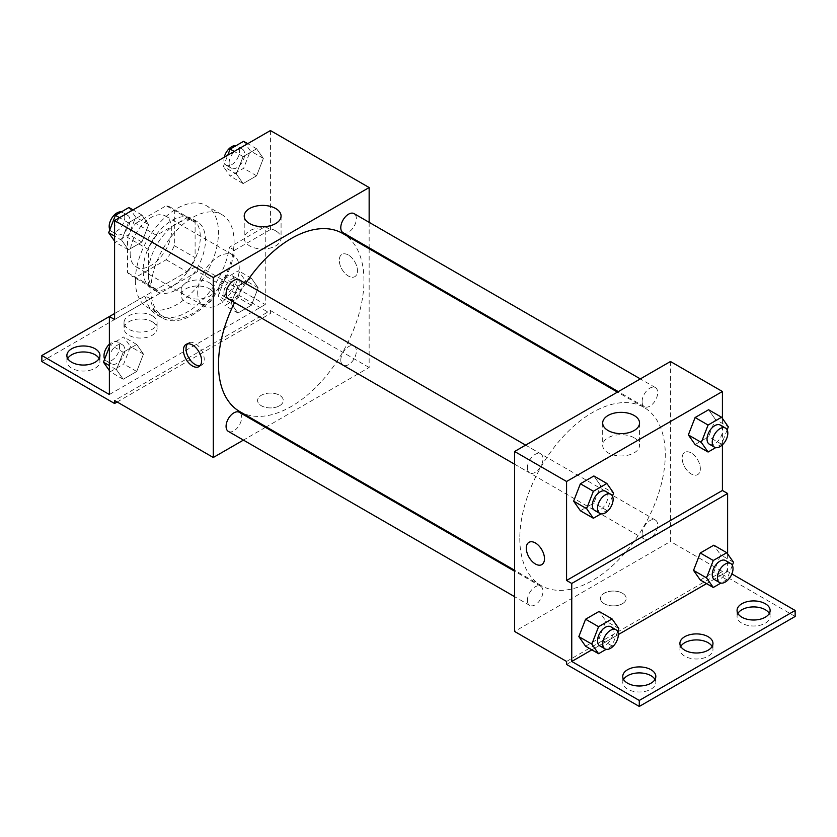 <?xml version="1.0" encoding="UTF-8"?>
<svg xmlns="http://www.w3.org/2000/svg" width="837" height="837" viewBox="0 0 837 837"><rect width="100%" height="100%" fill="white"/><g stroke="black" fill="none" stroke-linecap="round" stroke-linejoin="round"><path stroke-width="0.63" stroke-dasharray="4.18 3.14" d="M197.71 292.521A29.389 16.97 120 0 0 203.789 305.976A29.389 16.97 120 0 0 233.178 289.016A29.389 16.97 120 0 0 233.178 255.076A29.389 16.97 120 0 0 210.537 262.954A29.389 16.97 120 0 0 197.71 292.521M130.164 253.538A29.389 16.97 120 0 0 136.253 266.982A29.389 16.97 120 0 0 165.642 250.022A29.389 16.97 120 0 0 165.642 216.082A29.389 16.97 120 0 0 142.991 223.96A29.389 16.97 120 0 0 130.164 253.538M135.709 223.343L166.186 205.735A39.465 22.787 120 0 1 170.685 207.356A39.465 22.787 120 0 1 174.326 210.432L174.326 245.639A39.465 22.787 120 0 1 166.186 259.732L135.709 277.329A39.465 22.787 120 0 1 131.21 275.718A39.465 22.787 120 0 1 127.569 272.632L127.569 237.436A39.465 22.787 120 0 1 135.709 223.343L156.488 235.333L186.975 217.735L166.186 205.735M166.186 259.732L186.975 271.732L156.488 289.33L135.709 277.329M127.569 272.632L148.348 284.632L148.348 249.426L127.569 237.436M148.348 284.632A39.465 22.787 120 0 0 151.999 287.708A39.465 22.787 120 0 0 156.488 289.33M186.975 271.732A39.465 22.787 120 0 0 195.105 257.639L174.326 245.639M186.975 217.735A39.465 22.787 120 0 1 191.464 219.357A39.465 22.787 120 0 1 195.105 222.433L195.105 257.639M156.488 235.333A39.465 22.787 120 0 0 148.348 249.426M171.731 286.526A40.406 23.331 -60 0 1 151.528 288.524A40.406 23.331 -60 0 1 151.528 241.872A40.406 23.331 -60 0 1 191.935 218.541A40.406 23.331 -60 0 1 198.128 250.922A40.406 23.331 -60 0 1 171.731 286.526M176.921 289.529A40.406 23.331 120 0 0 203.318 253.914A40.406 23.331 120 0 0 197.124 221.533A40.406 23.331 120 0 0 165.988 232.362A40.406 23.331 120 0 0 148.348 273.029A40.406 23.331 120 0 0 156.718 291.527A40.406 23.331 120 0 0 176.921 289.529M195.105 222.433L174.326 210.432M135.364 280.531A58.778 33.93 120 0 0 147.532 307.43A58.778 33.93 120 0 0 206.31 273.5A58.778 33.93 120 0 0 206.31 205.63A58.778 33.93 120 0 0 161.018 221.376A58.778 33.93 120 0 0 135.364 280.531M150.953 289.529A58.778 33.93 120 0 0 163.121 316.428A58.778 33.93 120 0 0 221.899 282.498A58.778 33.93 120 0 0 221.899 214.628A58.778 33.93 120 0 0 176.607 230.374A58.778 33.93 120 0 0 150.953 289.529M114.585 319.525L150.419 298.83A60.536 34.955 -60 0 0 162.242 317.955A60.536 34.955 -60 0 0 205.211 305.4A60.536 34.955 -60 0 0 234.601 250.232L270.435 229.537L265.245 226.534L265.245 304.522L197.71 265.528L197.71 271.533L270.435 313.519L270.435 310.527L114.585 400.504M270.435 130.551L270.435 229.537M121.658 240.209L128.406 222.82L141.903 215.025L148.651 224.619L141.903 242.019L128.406 249.813L121.658 240.209L128.406 222.82L141.903 215.025L148.651 224.619L141.903 242.019L128.406 249.813L121.658 240.209L114.585 236.128M236.369 173.981L243.117 156.592L256.614 148.798L263.362 158.392L256.614 175.791L243.117 183.585L236.369 173.981L243.117 156.592L256.614 148.798L263.362 158.392L256.614 175.791L243.117 183.585L236.369 173.981L223.374 166.479L227.758 155.201M228.355 298.945A11.017 6.361 120 0 0 239.372 292.584A11.017 6.361 120 0 0 239.372 279.861M228.355 431.4A11.017 6.361 120 0 0 239.372 425.039A11.017 6.361 120 0 0 239.372 412.317M369.148 248.735L369.148 367.516L266.292 426.901M265.455 427.372L243.421 440.105M369.148 222.328L369.148 247.783M340.785 360.13A11.017 6.361 120 0 0 343.065 365.173A11.017 6.361 120 0 0 354.082 358.811A11.017 6.361 120 0 0 354.082 346.089A11.017 6.361 120 0 0 345.587 349.039A11.017 6.361 120 0 0 340.785 360.13M343.065 232.717A11.017 6.361 120 0 0 354.082 226.356A11.017 6.361 120 0 0 354.082 213.634M239.79 411.595A102.857 59.385 120 0 0 319.054 384.037A102.857 59.385 120 0 0 363.949 280.531A102.857 59.385 120 0 0 342.647 233.439M245.597 283.45A102.857 59.385 120 0 0 234.569 302.544M279.527 405.757A12.858 7.428 0 0 0 283.293 400.504A12.858 7.428 0 0 0 270.435 393.087A12.858 7.428 0 0 0 257.576 400.504A12.858 7.428 0 0 0 265.517 407.368A12.858 7.428 0 0 0 279.527 405.757A12.858 7.428 180 0 1 265.517 407.357A12.858 7.428 180 0 1 257.576 400.504A12.858 7.428 180 0 1 270.435 393.076A12.858 7.428 180 0 1 283.293 400.504A12.858 7.428 180 0 1 279.527 405.746M369.148 367.516L270.435 310.527M348.37 255.034A12.858 7.428 -120 0 0 341.935 254.396A12.858 7.428 -120 0 0 341.935 269.242A12.858 7.428 -120 0 0 354.794 276.67A12.858 7.428 -120 0 0 356.761 266.365A12.858 7.428 -120 0 0 348.37 255.034A12.858 7.428 60 0 1 356.761 266.365A12.858 7.428 60 0 1 354.794 276.67A12.858 7.428 60 0 1 341.935 269.242A12.858 7.428 60 0 1 341.935 254.396A12.858 7.428 60 0 1 348.359 255.034M275.676 230.834A18.424 10.64 0 0 0 255.588 228.522A18.424 10.64 0 0 0 244.216 238.357A18.424 10.64 0 0 0 262.64 248.997A18.424 10.64 0 0 0 281.075 238.357A18.424 10.64 0 0 0 275.676 230.834M200.116 365.654A12.858 7.428 -120 0 0 201.56 365.131A12.858 7.428 -120 0 0 201.56 350.284A12.858 7.428 -120 0 0 188.702 342.867A12.858 7.428 -120 0 0 187.53 343.85M117.18 402.001L270.435 313.519M150.419 298.83L145.22 295.827A60.536 34.955 120 0 0 157.042 314.963A60.536 34.955 120 0 0 200.012 302.408A60.536 34.955 120 0 0 229.411 247.229L265.245 226.534M114.585 313.519L145.22 295.827M41.85 361.511L197.71 271.533M109.385 316.522L197.71 265.528M99.101 358.508A16.531 9.542 180 0 1 99.938 361.511A16.531 9.542 180 0 1 83.407 371.053A16.531 9.542 180 0 1 66.876 361.511A16.531 9.542 180 0 1 67.713 358.508M209.396 288.775A16.531 9.542 180 0 1 214.241 295.524A16.531 9.542 180 0 1 197.71 305.066A16.531 9.542 180 0 1 181.179 295.524A16.531 9.542 180 0 1 191.38 286.704A16.531 9.542 180 0 1 209.396 288.775M152.25 321.774A16.531 9.542 180 0 1 157.094 328.522A16.531 9.542 180 0 1 140.553 338.064A16.531 9.542 180 0 1 124.022 328.522A16.531 9.542 180 0 1 134.234 319.703A16.531 9.542 180 0 1 152.25 321.774M234.601 250.232L229.411 247.229M237.917 286.045L251.414 278.25L258.162 287.855L251.414 305.243L237.917 313.038L231.169 303.433L237.917 286.045L251.414 278.25L258.162 287.855L251.414 305.243L237.917 313.038L231.169 303.433L237.917 286.045L224.933 278.543L238.43 270.749L245.178 280.353L238.43 297.752L224.933 305.536L218.185 295.942L224.933 278.543M123.206 352.272L136.713 344.478L143.462 354.082L136.713 371.471L123.206 379.266L116.458 369.661L123.206 352.272L136.713 344.478L143.462 354.082L136.713 371.471L123.206 379.266L116.458 369.661L123.206 352.272L110.222 344.771L123.719 336.976L130.467 346.581L123.719 363.98L110.222 371.764L109.385 370.582M109.385 394.509L265.245 304.522M209.396 282.78A16.531 9.542 180 0 1 214.241 289.529A16.531 9.542 180 0 1 197.71 299.071A16.531 9.542 180 0 1 181.179 289.529A16.531 9.542 180 0 1 191.38 280.709A16.531 9.542 180 0 1 209.396 282.78M152.25 315.769A16.531 9.542 180 0 1 157.094 322.517A16.531 9.542 180 0 1 140.553 332.069A16.531 9.542 180 0 1 124.022 322.517A16.531 9.542 180 0 1 134.234 313.708A16.531 9.542 180 0 1 152.25 315.769M519.808 538.473A102.857 59.385 120 0 0 541.11 585.565A102.857 59.385 120 0 0 643.967 526.18A102.857 59.385 120 0 0 643.967 407.41A102.857 59.385 120 0 0 564.703 434.958A102.857 59.385 120 0 0 519.808 538.473M527.394 467.873A11.017 6.361 -60 0 1 532.206 456.782A11.017 6.361 -60 0 1 540.692 453.821A11.017 6.361 -60 0 1 542.972 458.875A11.017 6.361 -60 0 1 538.17 469.965A11.017 6.361 -60 0 1 529.675 472.915A11.017 6.361 -60 0 1 527.394 467.873M642.105 534.1A11.017 6.361 120 0 0 644.385 539.143A11.017 6.361 120 0 0 655.402 532.782A11.017 6.361 120 0 0 655.402 520.059A11.017 6.361 120 0 0 646.907 523.01A11.017 6.361 120 0 0 642.105 534.1M527.394 600.328A11.017 6.361 120 0 0 529.675 605.371A11.017 6.361 120 0 0 540.692 599.01A11.017 6.361 120 0 0 540.692 586.277A11.017 6.361 120 0 0 532.206 589.238A11.017 6.361 120 0 0 527.394 600.328M642.105 401.645A11.017 6.361 120 0 0 644.385 406.688A11.017 6.361 120 0 0 655.402 400.327A11.017 6.361 120 0 0 655.402 387.604A11.017 6.361 120 0 0 646.907 390.555A11.017 6.361 120 0 0 642.105 401.645M670.468 361.511L670.468 541.476L514.609 631.464M622.414 603.718A12.858 7.428 0 0 0 626.181 598.465A12.858 7.428 0 0 0 613.322 591.048A12.858 7.428 0 0 0 600.464 598.465A12.858 7.428 0 0 0 608.394 605.329A12.858 7.428 0 0 0 622.414 603.718M795.15 616.461L722.415 574.475L722.415 571.472L670.468 541.476M722.415 571.472L566.565 661.45M715.342 419.347L708.594 409.743L715.342 419.347L708.594 436.736L715.342 419.347L728.326 426.839M695.097 444.531L708.594 436.736L695.097 444.531M600.631 485.575L593.883 475.971L600.631 485.575L593.883 502.964L600.631 485.575L613.626 493.066M580.386 510.758L593.883 502.964L580.386 510.758M722.415 418.427L722.415 444.824M691.247 452.995A12.858 7.428 -120 0 0 684.823 452.357A12.858 7.428 -120 0 0 684.823 467.203A12.858 7.428 -120 0 0 697.671 474.621A12.858 7.428 -120 0 0 699.648 464.326A12.858 7.428 -120 0 0 691.247 452.995A12.858 7.428 60 0 1 699.638 464.326A12.858 7.428 60 0 1 697.671 474.631A12.858 7.428 60 0 1 684.812 467.203A12.858 7.428 60 0 1 684.812 452.357A12.858 7.428 60 0 1 691.247 452.995M727.615 553.885L727.615 571.472L731.873 573.931M541.821 564.609L541.821 564.609A12.858 7.428 -120 0 0 541.821 549.763A12.858 7.428 -120 0 0 528.963 542.334L528.963 542.334M634.143 437.793A18.424 10.64 0 0 0 614.065 435.481A18.424 10.64 0 0 0 602.682 445.315A18.424 10.64 0 0 0 621.117 455.956A18.424 10.64 0 0 0 639.541 445.315A18.424 10.64 0 0 0 634.143 437.793M622.414 603.707A12.858 7.428 180 0 1 608.394 605.318A12.858 7.428 180 0 1 600.464 598.465A12.858 7.428 180 0 1 613.322 591.037A12.858 7.428 180 0 1 626.181 598.465A12.858 7.428 180 0 1 622.414 603.707M712.13 646.457A16.531 9.542 180 0 1 712.978 649.46A16.531 9.542 180 0 1 696.447 659.001A16.531 9.542 180 0 1 679.906 649.46A16.531 9.542 180 0 1 680.753 646.457M769.287 613.458A16.531 9.542 180 0 1 770.124 616.461A16.531 9.542 180 0 1 759.912 625.281A16.531 9.542 180 0 1 741.896 623.209A16.531 9.542 180 0 1 737.062 616.461A16.531 9.542 180 0 1 737.899 613.458M654.984 679.445A16.531 9.542 180 0 1 655.821 682.448A16.531 9.542 180 0 1 645.62 691.268A16.531 9.542 180 0 1 627.604 689.196A16.531 9.542 180 0 1 622.759 682.448A16.531 9.542 180 0 1 623.596 679.445M722.415 574.475L566.565 664.452M585.586 646.216L599.083 638.422L605.831 621.023L599.083 611.428L605.831 621.023L599.083 638.422L585.586 646.216M700.287 579.989L713.794 572.194L720.542 554.795L713.794 545.201L720.542 554.795L713.794 572.194L700.287 579.989M727.615 571.472L706.574 583.619M618.302 634.582L591.864 649.847M612.443 496.1L606.867 510.465L601.008 513.845M594.615 510.403A11.017 6.361 120 0 0 605.632 504.041A11.017 6.361 120 0 0 605.632 491.319M606.867 510.465L593.883 502.964M727.154 429.873L721.578 444.238L715.719 447.617M709.326 444.175A11.017 6.361 120 0 0 720.343 437.814A11.017 6.361 120 0 0 720.343 425.091M721.578 444.238L708.594 436.736M617.643 631.558L612.067 645.923L606.208 649.303M599.805 645.861A11.017 6.361 120 0 0 610.832 639.499A11.017 6.361 120 0 0 610.832 626.777M618.815 628.524L605.831 621.023M612.067 645.923L599.083 638.422M732.344 565.331L726.778 579.696L720.919 583.075M714.516 579.633A11.017 6.361 120 0 0 725.543 573.272A11.017 6.361 120 0 0 725.543 560.549M733.526 562.297L720.542 554.795M726.778 579.696L713.794 572.194M128.919 207.524L135.667 217.128L128.919 234.517L115.422 242.311L114.585 241.119M114.376 229.422A11.017 6.361 120 0 0 116.657 234.465A11.017 6.361 120 0 0 127.674 228.103A11.017 6.361 120 0 0 127.674 215.371A11.017 6.361 120 0 0 119.189 218.321A11.017 6.361 120 0 0 114.376 229.422M148.651 224.619L135.667 217.128M141.903 242.019L128.919 234.517M128.406 249.813L115.422 242.311M128.406 222.82L119.524 217.683M141.903 215.025L133.02 209.888M109.846 229.673A11.017 6.361 120 0 0 111.457 231.462A11.017 6.361 120 0 0 122.484 225.101A11.017 6.361 120 0 0 122.484 212.378A11.017 6.361 120 0 0 121.281 211.928M243.63 141.296L250.378 150.901L243.63 168.289L230.133 176.084L223.374 166.479M229.087 163.194A11.017 6.361 120 0 0 231.368 168.237A11.017 6.361 120 0 0 242.385 161.876A11.017 6.361 120 0 0 242.385 149.143A11.017 6.361 120 0 0 233.9 152.104A11.017 6.361 120 0 0 229.087 163.194M263.362 158.392L250.378 150.901M256.614 175.791L243.63 168.289M243.117 183.585L230.133 176.084M243.117 156.592L234.234 151.455M256.614 148.798L247.731 143.671M224.264 157.21A11.017 6.361 120 0 0 223.887 160.191A11.017 6.361 120 0 0 226.168 165.234A11.017 6.361 120 0 0 237.195 158.873A11.017 6.361 120 0 0 237.195 146.151A11.017 6.361 120 0 0 235.992 145.701M109.385 346.926L110.222 344.771M109.176 358.874A11.017 6.361 120 0 0 111.457 363.917A11.017 6.361 120 0 0 122.484 357.556A11.017 6.361 120 0 0 122.484 344.834A11.017 6.361 120 0 0 113.989 347.784A11.017 6.361 120 0 0 109.176 358.874M143.462 354.082L130.467 346.581M136.713 371.471L123.719 363.98M123.206 379.266L110.222 371.764M116.458 369.661L109.385 365.581M136.713 344.478L123.719 336.976M104.656 359.136A11.017 6.361 120 0 0 106.268 360.914A11.017 6.361 120 0 0 117.285 354.553A11.017 6.361 120 0 0 117.285 341.831A11.017 6.361 120 0 0 109.385 344.185M223.887 292.647A11.017 6.361 120 0 0 226.168 297.69A11.017 6.361 120 0 0 237.195 291.328A11.017 6.361 120 0 0 237.195 278.606A11.017 6.361 120 0 0 228.7 281.556A11.017 6.361 120 0 0 223.887 292.647M258.162 287.855L245.178 280.353M251.414 305.243L238.43 297.752M237.917 313.038L224.933 305.536M231.169 303.433L218.185 295.942M251.414 278.25L238.43 270.749M218.698 289.644A11.017 6.361 120 0 0 220.978 294.687A11.017 6.361 120 0 0 231.995 288.326A11.017 6.361 120 0 0 231.995 275.603A11.017 6.361 120 0 0 223.5 278.554A11.017 6.361 120 0 0 218.698 289.644M136.253 266.982L203.789 305.976M165.642 216.082L233.178 255.076M197.124 221.533L191.935 218.541M156.718 291.527L151.528 288.524M191.464 219.357L170.685 207.356M151.999 287.708L131.21 275.718M221.899 214.628L206.31 205.63M163.121 316.428L147.532 307.43M244.216 216.04L244.216 238.357M281.075 216.04L281.075 238.357M198.934 366.648L201.56 365.131M186.086 344.373L188.702 342.867M162.242 317.955L157.042 314.963M124.022 322.517L124.022 328.522M157.094 322.517L157.094 328.522M181.179 289.529L181.179 295.524M214.241 289.529L214.241 295.524M66.876 355.516L66.876 361.511M99.938 355.516L99.938 361.511M643.967 407.41L617.465 392.103M541.11 585.565L514.609 570.269M514.609 464.221L529.675 472.915M525.636 445.127L540.692 453.821M655.402 520.059L354.082 346.089M644.385 539.143L343.065 365.173M540.692 586.277L514.609 571.221M529.675 605.371L514.609 596.676M655.402 387.604L640.336 378.899M644.385 406.688L618.302 391.632M602.682 422.999L602.682 445.315M639.541 422.999L639.541 445.315M622.759 676.453L622.759 682.448M655.821 676.453L655.821 682.448M737.062 610.466L737.062 616.461M770.124 610.466L770.124 616.461M679.906 643.454L679.906 649.46M712.978 643.454L712.978 649.46M127.674 215.371L122.484 212.378M116.657 234.465L111.457 231.462M242.385 149.143L237.195 146.151M231.368 168.237L226.168 165.234M122.484 344.834L117.285 341.831M111.457 363.917L106.268 360.914M237.195 278.606L231.995 275.603M226.168 297.69L220.978 294.687"/><path stroke-width="1.26" d="M114.585 313.519L109.385 316.522L109.385 394.509L41.85 355.516L109.385 316.522L114.585 319.525L114.585 220.539L270.435 130.551L369.148 187.54L369.148 222.328M192.51 366.01A12.858 7.428 60 0 1 184.109 354.679A12.858 7.428 60 0 1 186.086 344.373A12.858 7.428 60 0 1 198.934 351.802A12.858 7.428 60 0 1 198.934 366.648A12.858 7.428 60 0 1 192.51 366.01M41.85 355.516L41.85 361.511L114.585 403.507L114.585 400.504L213.289 457.494L213.289 277.528L114.585 220.539M525.636 445.127L239.372 279.861A11.017 6.361 120 0 0 230.886 282.812A11.017 6.361 120 0 0 226.074 293.902A11.017 6.361 120 0 0 228.355 298.945L514.609 464.221M514.609 571.221L239.372 412.317A11.017 6.361 120 0 0 230.886 415.267A11.017 6.361 120 0 0 226.074 426.357A11.017 6.361 120 0 0 228.355 431.4L514.609 596.676M266.292 426.901L265.455 427.372M243.421 440.105L213.289 457.494M369.148 247.783L369.148 248.735M213.289 277.528L369.148 187.54M640.336 378.899L354.082 213.634A11.017 6.361 120 0 0 345.587 216.584A11.017 6.361 120 0 0 340.785 227.674A11.017 6.361 120 0 0 343.065 232.717L618.302 391.632M617.465 392.103L342.647 233.439A102.857 59.385 120 0 0 245.597 283.45M234.569 302.544A102.857 59.385 120 0 0 218.488 364.513A102.857 59.385 120 0 0 239.79 411.595L514.609 570.269M275.676 208.518A18.424 10.64 180 0 1 281.075 216.04A18.424 10.64 180 0 1 262.64 226.681A18.424 10.64 180 0 1 244.216 216.04A18.424 10.64 180 0 1 255.588 206.205A18.424 10.64 180 0 1 275.676 208.518M187.53 343.85A12.858 7.428 -120 0 0 187.132 354.375A12.858 7.428 -120 0 0 195.126 364.503A12.858 7.428 -120 0 0 200.116 365.654M114.585 403.507L117.18 402.001M67.713 358.508A16.531 9.542 180 0 1 95.104 354.762A16.531 9.542 180 0 1 99.101 358.508M95.104 348.767A16.531 9.542 180 0 1 99.938 355.516A16.531 9.542 180 0 1 83.407 365.058A16.531 9.542 180 0 1 66.876 355.516A16.531 9.542 180 0 1 77.088 346.696A16.531 9.542 180 0 1 95.104 348.767M722.415 444.824L722.415 490.482L566.565 580.47L571.755 583.462L571.755 661.45L639.29 700.443L639.29 706.449L566.565 664.452L566.565 661.45L514.609 631.464L514.609 451.488L670.468 361.511L722.415 391.507L722.415 418.427M535.387 563.971A12.858 7.428 60 0 1 526.996 552.64A12.858 7.428 60 0 1 528.963 542.334A12.858 7.428 60 0 1 541.821 549.763A12.858 7.428 60 0 1 541.821 564.609A12.858 7.428 60 0 1 535.387 563.971M566.565 580.47L566.565 481.484L514.609 451.488M688.349 434.926L695.097 444.531L688.349 434.926L695.097 417.537L688.349 434.926L701.333 442.428L708.081 425.039L721.578 417.244L728.326 426.839L727.154 429.873M708.594 409.743L695.097 417.537L708.594 409.743L721.578 417.244M573.638 501.154L580.386 510.758L573.638 501.154L580.386 483.765L573.638 501.154L586.622 508.655L593.37 491.267L606.867 483.472L613.626 493.066L612.443 496.1M593.883 475.971L580.386 483.765L593.883 475.971L606.867 483.472M566.565 481.484L722.415 391.507M634.143 415.476A18.424 10.64 180 0 1 639.541 422.999A18.424 10.64 180 0 1 621.117 433.639A18.424 10.64 180 0 1 602.682 422.999A18.424 10.64 180 0 1 614.065 413.164A18.424 10.64 180 0 1 634.143 415.476M722.415 490.482L727.615 493.485L727.615 553.885M731.873 573.931L795.15 610.466L795.15 616.461L639.29 706.449M528.963 542.334A12.858 7.428 -120 0 0 526.996 552.64A12.858 7.428 -120 0 0 535.398 563.971A12.858 7.428 -120 0 0 541.821 564.609M795.15 610.466L639.29 700.443M680.753 646.457A16.531 9.542 180 0 1 708.133 642.711A16.531 9.542 180 0 1 712.13 646.457M737.899 613.458A16.531 9.542 180 0 1 753.593 606.919A16.531 9.542 180 0 1 769.287 613.458M623.596 679.445A16.531 9.542 180 0 1 639.29 672.906A16.531 9.542 180 0 1 654.984 679.445M727.615 493.485L571.755 583.462M578.838 636.612L585.586 646.216L578.838 636.612L585.586 619.223L578.838 636.612L591.822 644.113L598.57 626.714L612.067 618.92L618.815 628.524L617.643 631.558M599.083 611.428L585.586 619.223L599.083 611.428L612.067 618.92M693.538 570.384L700.287 579.989L693.538 570.384L700.287 552.995L693.538 570.384L706.533 577.886L713.281 560.487L726.778 552.692L733.526 562.297L732.344 565.331M713.794 545.201L700.287 552.995L713.794 545.201L726.778 552.692M706.574 583.619L618.302 634.582M591.864 649.847L571.755 661.45M708.133 636.706A16.531 9.542 180 0 1 712.978 643.454A16.531 9.542 180 0 1 696.447 652.996A16.531 9.542 180 0 1 679.906 643.454A16.531 9.542 180 0 1 690.117 634.634A16.531 9.542 180 0 1 708.133 636.706M741.896 617.214A16.531 9.542 180 0 1 737.062 610.466A16.531 9.542 180 0 1 753.593 600.924A16.531 9.542 180 0 1 770.124 610.466A16.531 9.542 180 0 1 759.912 619.286A16.531 9.542 180 0 1 741.896 617.214M627.604 683.201A16.531 9.542 180 0 1 622.759 676.453A16.531 9.542 180 0 1 639.29 666.911A16.531 9.542 180 0 1 655.821 676.453A16.531 9.542 180 0 1 645.62 685.273A16.531 9.542 180 0 1 627.604 683.201M601.008 513.845L593.37 518.26L586.622 508.655M610.832 494.322L605.632 491.319A11.017 6.361 120 0 0 597.137 494.269A11.017 6.361 120 0 0 592.334 505.36A11.017 6.361 120 0 0 594.615 510.403L599.805 513.405A11.017 6.361 120 0 0 610.832 507.044A11.017 6.361 120 0 0 610.832 494.322A11.017 6.361 120 0 0 602.337 497.272A11.017 6.361 120 0 0 597.524 508.362A11.017 6.361 120 0 0 599.805 513.405M593.37 518.26L580.386 510.758M593.37 491.267L580.386 483.765M715.719 447.617L708.081 452.032L701.333 442.428M725.543 428.094L720.343 425.091A11.017 6.361 120 0 0 711.848 428.042A11.017 6.361 120 0 0 707.035 439.132A11.017 6.361 120 0 0 709.326 444.175L714.516 447.178A11.017 6.361 120 0 0 725.543 440.817A11.017 6.361 120 0 0 725.543 428.094A11.017 6.361 120 0 0 717.047 431.045A11.017 6.361 120 0 0 712.235 442.135A11.017 6.361 120 0 0 714.516 447.178M708.081 452.032L695.097 444.531M708.081 425.039L695.097 417.537M606.208 649.303L598.57 653.707L591.822 644.113M616.022 629.769L610.832 626.777A11.017 6.361 120 0 0 602.337 629.727A11.017 6.361 120 0 0 597.524 640.818A11.017 6.361 120 0 0 599.805 645.861L605.005 648.863A11.017 6.361 120 0 0 616.022 642.502A11.017 6.361 120 0 0 616.022 629.769A11.017 6.361 120 0 0 607.536 632.73A11.017 6.361 120 0 0 602.724 643.82A11.017 6.361 120 0 0 605.005 648.863M598.57 653.707L585.586 646.216M598.57 626.714L585.586 619.223M720.919 583.075L713.281 587.48L706.533 577.886M730.732 563.542L725.543 560.549A11.017 6.361 120 0 0 717.047 563.5A11.017 6.361 120 0 0 712.235 574.59A11.017 6.361 120 0 0 714.516 579.633L719.715 582.636A11.017 6.361 120 0 0 730.732 576.274A11.017 6.361 120 0 0 730.732 563.542A11.017 6.361 120 0 0 722.237 566.503A11.017 6.361 120 0 0 717.435 577.593A11.017 6.361 120 0 0 719.715 582.636M713.281 587.48L700.287 579.989M713.281 560.487L700.287 552.995M114.585 241.119L108.674 232.707L115.422 215.318L128.919 207.524L133.02 209.888M114.585 236.128L108.674 232.707M119.524 217.683L115.422 215.318M121.281 211.928A11.017 6.361 120 0 0 113.288 216.113A11.017 6.361 120 0 0 109.176 226.419A11.017 6.361 120 0 0 109.846 229.673M227.758 155.201L230.133 149.091L243.63 141.296L247.731 143.671M234.234 151.455L230.133 149.091M235.992 145.701A11.017 6.361 120 0 0 224.264 157.21M109.385 370.582L103.474 362.17L109.385 346.926M109.385 365.581L103.474 362.17M109.385 344.185A11.017 6.361 120 0 0 103.987 355.871A11.017 6.361 120 0 0 104.656 359.136"/></g></svg>
